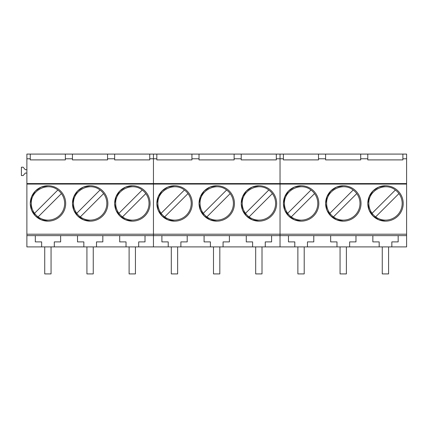 <?xml version="1.0" encoding="UTF-8"?>
<svg xmlns="http://www.w3.org/2000/svg" width="428" height="428" viewBox="0 0 428 428"><rect width="100%" height="100%" fill="white"/><g stroke="black" fill="none" stroke-linecap="round" stroke-linejoin="round"><path stroke-width="0.64" d="M64.644 203.455A16.665 16.665 0 0 0 57.839 190.016C47.647 181.734 30.661 190.337 31.314 203.455A16.665 16.665 0 0 0 55.512 218.317A16.665 16.665 0 0 0 64.644 203.455M38.124 216.889L61.418 193.595M34.545 213.31L57.839 190.016M106.834 203.455A16.665 16.665 0 0 0 100.029 190.016C89.837 181.734 72.851 190.337 73.504 203.455A16.665 16.665 0 0 0 97.702 218.317A16.665 16.665 0 0 0 106.834 203.455M80.314 216.889L103.608 193.595M76.735 213.31L100.029 190.016M149.024 203.455A16.665 16.665 0 0 0 142.219 190.016C132.033 181.734 115.041 190.337 115.694 203.455A16.665 16.665 0 0 0 139.892 218.317A16.665 16.665 0 0 0 149.024 203.455M122.504 216.889L145.798 193.595M118.925 213.31L142.219 190.016M191.22 203.455A16.665 16.665 0 0 0 184.409 190.016C174.223 181.734 157.231 190.337 157.889 203.455A16.665 16.665 0 0 0 182.082 218.317A16.665 16.665 0 0 0 191.22 203.455M164.694 216.889L187.988 193.595M161.115 213.31L184.409 190.016M233.41 203.455A16.665 16.665 0 0 0 226.599 190.016C216.413 181.734 199.427 190.337 200.079 203.455A16.665 16.665 0 0 0 224.272 218.317A16.665 16.665 0 0 0 233.41 203.455M206.885 216.889L230.178 193.595M203.305 213.31L226.599 190.016M275.6 203.455A16.665 16.665 0 0 0 268.789 190.016C258.603 181.734 241.617 190.337 242.269 203.455A16.665 16.665 0 0 0 266.462 218.317A16.665 16.665 0 0 0 275.6 203.455M249.075 216.889L272.369 193.595M245.495 213.31L268.789 190.016M317.79 203.455A16.665 16.665 0 0 0 310.979 190.016C300.793 181.734 283.807 190.337 284.46 203.455A16.665 16.665 0 0 0 308.658 218.317A16.665 16.665 0 0 0 317.79 203.455M291.265 216.889L314.559 193.595M287.686 213.31L310.979 190.016M359.98 203.455A16.665 16.665 0 0 0 353.17 190.016C342.983 181.734 325.997 190.337 326.65 203.455A16.665 16.665 0 0 0 350.848 218.317A16.665 16.665 0 0 0 359.98 203.455M333.455 216.889L356.754 193.595M329.876 213.31L353.17 190.016M402.17 203.455A16.665 16.665 0 0 0 395.36 190.016C385.173 181.734 368.187 190.337 368.84 203.455A16.665 16.665 0 0 0 393.038 218.317A16.665 16.665 0 0 0 402.17 203.455M375.645 216.889L398.944 193.595M372.066 213.31L395.36 190.016M406.6 234.207L406.6 246.908L280.03 246.908L280.03 184.077L406.6 184.077L406.6 234.207L26.884 234.207L26.884 154.085L30.26 154.085L30.26 158.777L26.884 158.777M406.6 235.625L145.017 235.625L145.017 241.895L138.688 241.895L138.688 246.908L153.454 246.908L153.454 184.077L280.03 184.077L280.03 246.908L153.454 246.908L153.454 184.077L26.884 184.077M132.359 185.747A17.703 17.703 0 0 0 114.656 203.45A17.703 17.703 0 0 0 132.359 221.153A17.703 17.703 0 0 0 150.062 203.45A17.703 17.703 0 0 0 132.359 185.747L125.607 187.09L119.872 190.909L116.031 196.623L114.656 203.375M90.169 185.747A17.703 17.703 0 0 0 72.466 203.45A17.703 17.703 0 0 0 90.169 221.153A17.703 17.703 0 0 0 107.872 203.45A17.703 17.703 0 0 0 90.169 185.747L83.417 187.09L77.682 190.909L73.841 196.623L72.466 203.375M47.979 185.747A17.703 17.703 0 0 0 30.276 203.45A17.703 17.703 0 0 0 47.979 221.153A17.703 17.703 0 0 0 65.682 203.45A17.703 17.703 0 0 0 47.979 185.747L41.227 187.09L35.492 190.909L31.651 196.623L30.276 203.375M138.688 246.908L26.884 246.908L26.884 234.207M145.017 235.625L26.884 235.625M156.83 159.895L191.937 159.895L156.83 159.895L156.83 154.085L153.454 154.085L153.454 183.569L26.884 183.569M153.454 184.077L153.454 183.569L153.454 184.077M114.656 203.53L116.031 210.276L119.872 215.99L125.607 219.81L132.359 221.153M72.466 203.53L73.841 210.276L77.682 215.99L83.417 219.81L90.169 221.153M30.276 203.53L31.651 210.276L35.492 215.99L41.227 219.81L47.979 221.153M26.884 173.073L25.268 173.073L23.176 175.56L21.4 175.56L21.4 167.209L23.176 167.209L25.268 169.697L26.884 169.697M41.65 246.908L41.65 241.895L35.321 241.895L35.321 235.625M65.361 159.895L30.26 159.895L65.361 159.895L65.361 158.777L72.45 158.777L72.45 159.895L107.551 159.895L107.551 158.777L114.64 158.777L114.64 159.895L149.741 159.895L149.741 158.777L153.454 158.777L153.454 183.569L280.03 183.569L280.03 158.777L276.317 158.777L276.317 159.895L241.215 159.895L241.215 158.777L234.127 158.777L234.127 159.895L199.02 159.895L199.02 158.777L191.937 158.777L191.937 159.895M30.26 159.895L30.26 158.777M149.741 159.895L114.64 159.895M107.551 159.895L72.45 159.895M156.83 158.777L153.454 158.777L153.454 154.085L65.361 154.085L65.361 158.777M30.26 154.085L65.361 154.085M83.84 246.908L83.84 241.895L77.511 241.895L77.511 235.625M60.637 235.625L60.637 241.895L54.308 241.895L54.308 246.908M102.827 235.625L102.827 241.895L96.498 241.895L96.498 246.908M126.035 246.908L126.035 241.895L119.706 241.895L119.706 235.625M149.741 154.085L149.741 158.777M114.64 154.085L114.64 158.777M107.551 154.085L107.551 158.777M72.45 154.085L72.45 158.777M258.935 185.747A17.703 17.703 0 0 0 241.232 203.45A17.703 17.703 0 0 0 258.935 221.153A17.703 17.703 0 0 0 276.638 203.45A17.703 17.703 0 0 0 258.935 185.747L252.178 187.09L246.448 190.909L242.601 196.623L241.232 203.375M216.745 185.747A17.703 17.703 0 0 0 199.041 203.45A17.703 17.703 0 0 0 216.745 221.153A17.703 17.703 0 0 0 234.448 203.45A17.703 17.703 0 0 0 216.745 185.747L209.988 187.09L204.258 190.909L200.411 196.623L199.041 203.375M174.554 185.747A17.703 17.703 0 0 0 156.851 203.45A17.703 17.703 0 0 0 174.554 221.153A17.703 17.703 0 0 0 192.258 203.45A17.703 17.703 0 0 0 174.554 185.747L167.797 187.09L162.068 190.909L158.221 196.623L156.851 203.375M283.406 158.777L283.406 154.085L280.03 154.085L280.03 184.077L280.03 183.569L406.6 183.569L406.6 158.777L402.887 158.777L402.887 159.895L367.786 159.895L367.786 158.777L360.697 158.777L360.697 159.895L325.596 159.895L325.596 158.777L318.507 158.777L318.507 159.895L283.406 159.895L283.406 158.777L280.03 158.777L280.03 154.085L276.317 154.085L276.317 158.777M241.232 203.53L242.601 210.276L246.448 215.99L252.178 219.81L258.935 221.153M199.041 203.53L200.411 210.276L204.258 215.99L209.988 219.81L216.745 221.153M156.851 203.53L158.221 210.276L162.068 215.99L167.797 219.81L174.554 221.153M168.225 246.908L168.225 241.895L161.896 241.895L161.896 235.625M276.317 154.085L191.937 154.085L191.937 158.777M156.83 154.085L191.937 154.085M210.416 246.908L210.416 241.895L204.086 241.895L204.086 235.625M187.207 235.625L187.207 241.895L180.878 241.895L180.878 246.908M229.397 235.625L229.397 241.895L223.074 241.895L223.074 246.908M252.606 246.908L252.606 241.895L246.277 241.895L246.277 235.625M271.593 235.625L271.593 241.895L265.264 241.895L265.264 246.908M241.215 159.895L276.317 159.895M241.215 154.085L241.215 158.777M234.127 154.085L234.127 158.777M199.02 159.895L234.127 159.895M199.02 154.085L199.02 158.777M385.505 185.747A17.703 17.703 0 0 0 367.802 203.45A17.703 17.703 0 0 0 385.505 221.153A17.703 17.703 0 0 0 403.208 203.45A17.703 17.703 0 0 0 385.505 185.747L378.748 187.09L373.018 190.909L369.171 196.623L367.802 203.375M343.315 185.747A17.703 17.703 0 0 0 325.612 203.45A17.703 17.703 0 0 0 343.315 221.153A17.703 17.703 0 0 0 361.018 203.45A17.703 17.703 0 0 0 343.315 185.747L336.558 187.09L330.828 190.909L326.981 196.623L325.612 203.375M301.125 185.747A17.703 17.703 0 0 0 283.422 203.45A17.703 17.703 0 0 0 301.125 221.153A17.703 17.703 0 0 0 318.828 203.45A17.703 17.703 0 0 0 301.125 185.747L294.368 187.09L288.638 190.909L284.791 196.623L283.422 203.375M283.406 154.085L406.6 154.085L406.6 158.777M406.6 184.077L406.6 183.569M367.802 203.53L369.171 210.276L373.018 215.99L378.748 219.81L385.505 221.153M325.612 203.53L326.981 210.276L330.828 215.99L336.558 219.81L343.315 221.153M283.422 203.53L284.791 210.276L288.638 215.99L294.368 219.81L301.125 221.153M294.796 246.908L294.796 241.895L288.467 241.895L288.467 235.625M336.986 246.908L336.986 241.895L330.657 241.895L330.657 235.625M313.783 235.625L313.783 241.895L307.454 241.895L307.454 246.908M355.973 235.625L355.973 241.895L349.644 241.895L349.644 246.908M379.176 246.908L379.176 241.895L372.847 241.895L372.847 235.625M398.163 235.625L398.163 241.895L391.834 241.895L391.834 246.908M402.887 154.085L402.887 158.777M318.507 154.085L318.507 158.777M283.406 159.895L318.507 159.895M367.786 159.895L402.887 159.895M367.786 154.085L367.786 158.777M360.697 154.085L360.697 158.777M325.596 159.895L360.697 159.895M325.596 154.085L325.596 158.777M51.06 246.908L51.06 273.915L44.731 273.915L44.731 246.908M93.251 246.908L93.251 273.915L86.921 273.915L86.921 246.908M135.441 246.908L135.441 273.915L129.112 273.915L129.112 246.908M177.631 246.908L177.631 273.915L171.302 273.915L171.302 246.908M219.821 246.908L219.821 273.915L213.492 273.915L213.492 246.908M262.011 246.908L262.011 273.915L255.682 273.915L255.682 246.908M304.201 246.908L304.201 273.915L297.872 273.915L297.872 246.908M346.391 246.908L346.391 273.915L340.062 273.915L340.062 246.908M388.581 246.908L388.581 273.915L382.258 273.915L382.258 246.908"/></g></svg>
